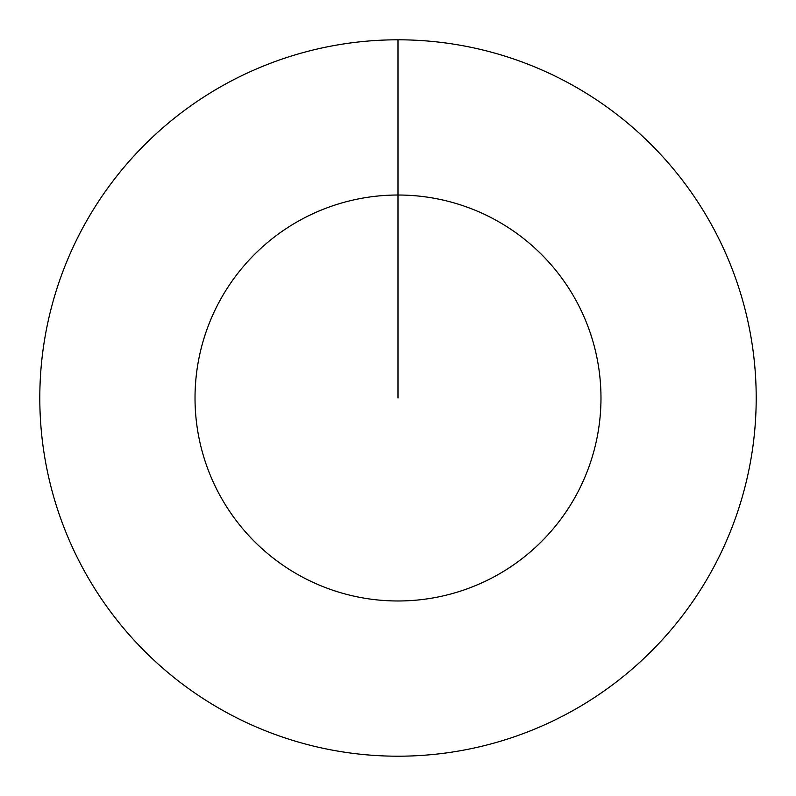<?xml version="1.0" encoding="UTF-8"?>
<svg xmlns="http://www.w3.org/2000/svg" width="796" height="796" viewBox="0 0 796 796"><rect width="100%" height="100%" fill="white"/><g stroke="black" fill="none" stroke-linecap="round" stroke-linejoin="round"><path stroke-width="1.19" d="M398 398L398 195.02A202.98 202.98 0 0 1 600.98 398A202.98 202.98 0 0 1 398 600.98A202.98 202.98 0 0 1 195.02 398A202.98 202.98 0 0 1 398 195.02L398 39.8A358.2 358.2 0 0 1 756.2 398A358.2 358.2 0 0 1 398 756.2A358.2 358.2 0 0 1 39.8 398A358.2 358.2 0 0 1 398 39.8"/></g></svg>
